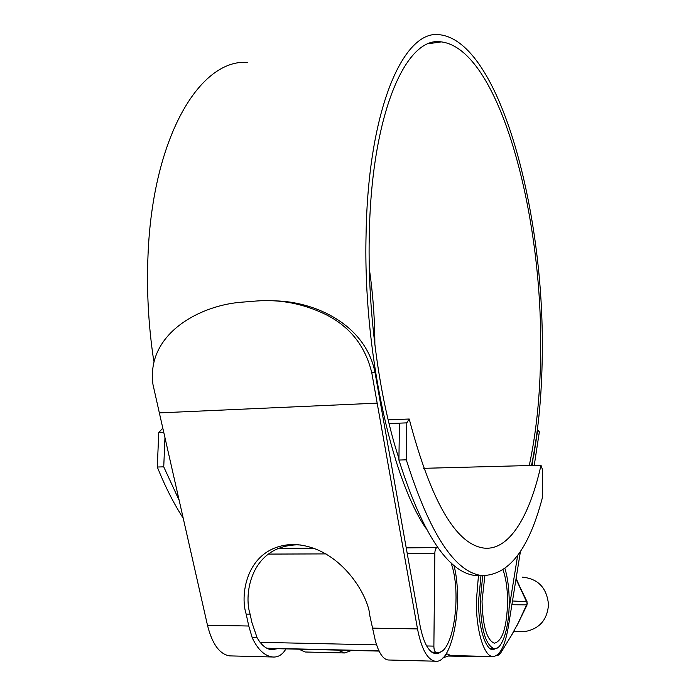 <?xml version="1.0" encoding="UTF-8"?>
<svg xmlns="http://www.w3.org/2000/svg" width="696" height="696" viewBox="0 0 696 696"><rect width="100%" height="100%" fill="white"/><g stroke="black" fill="none" stroke-linecap="round" stroke-linejoin="round"><path stroke-width="1.04" d="M183.213 518.181C173.765 503.582 165.126 486.53 157.296 467.025L158.758 432.538L162.09 428.91L162.977 428.866M179.185 500.398L163.743 466.842L157.296 467.025M482.241 575.592L475.359 575.54L481.963 575.557C508.68 575.505 528.83 549.501 542.428 497.544L542.375 469.278L540.992 465.224L423.647 468.321M540.992 465.224C529.639 516.371 509.107 551.11 483.729 548.057C455.723 544.185 430.894 501.172 409.222 419.018L388.159 419.862M163.76 432.346L158.758 432.538M389.055 423.56L406.803 422.872L409.222 419.018M163.743 466.842L164.961 437.627M481.963 575.557C454.88 572.39 429.658 533.815 406.299 459.83L406.803 422.872M475.359 575.54C447.963 572.373 422.481 533.875 398.912 460.047L406.299 459.83M398.912 460.047L399.443 423.159M521.33 631.455L526.202 631.298C539.974 628.288 547.404 619.362 548.5 604.511C546.786 587.755 538.043 578.637 522.27 577.149M406.229 547.891L437.854 547.561M450.912 562.62C462.405 592.853 453.2 655.963 436.87 652.439L431.694 652.082M426.657 645.958L433.878 646.123L434.826 553.546L407.247 553.633M436.723 547.743C435.583 548.291 434.948 550.231 434.826 553.546M433.878 646.123C433.939 649.516 434.539 651.534 435.679 652.178M529.264 465.528C536.929 429.545 540.731 389.334 540.653 344.903C541.523 209.827 498.423 49.051 441.308 41.89C406.133 35.713 371.064 113.683 369.237 237.336C367.645 314.044 379.45 399.2 398.93 458.542M374.874 344.825C374.822 319.455 372.978 294.138 369.332 268.882M520.451 551.328L508.306 627.018C504.922 646.445 499.676 656.293 492.585 656.545C483.859 656.154 476.012 630.124 476.36 600.996L478.457 575.548M306.588 652.039L305.161 652.004L298.871 649.194M337.847 650.116L344.633 652.961L351.567 650.438M497.805 647.68L492.812 649.803C485.138 649.438 478.265 626.591 478.561 601.066L480.988 575.557M531.535 465.467C538.782 429.484 542.358 389.638 542.28 345.921C543.132 207.573 499.058 42.352 440.142 34.8C404.098 28.458 367.984 108.219 366.053 235.335C363.225 350.419 391.143 477.221 425.761 528.081M247.811 62.431C200.709 58.386 152.728 135.633 148.013 255.232C146.508 290.397 148.431 325.693 153.781 361.111M300.872 545.003L296.774 544.846C250.873 546.325 243.487 594.288 250.099 614.133L251.909 622.502L257.076 637.667C261.296 645.088 266.176 649.116 271.701 649.742L277.443 648.698M442.273 650.786L438.88 653.144L435.392 653.648C428.553 652.195 423.42 642.721 419.993 625.226L375.031 372.621L371.795 372.839C365.278 345.808 349.679 326.241 324.988 314.14C302.786 303.534 279.835 299.167 256.137 301.029L239.259 302.386C197.829 306.414 146.23 334.759 152.972 384.479L159.349 412.885L377.162 403.141L371.795 372.839M533.31 456.332L532.188 465.45M517.659 555.408L509.046 608.756M537.399 429.736L539.356 431.833L534.241 465.398M450.956 655.536L446.284 653.596M389.543 660.025L387.968 659.982C382.809 659.051 378.58 652.5 375.266 640.337L369.846 615.83C368.549 595.167 339.57 545.707 292.99 544.437C246.889 545.934 239.52 594.167 246.184 614.116L248.768 626.008L252.239 637.806C257.807 649.629 264.637 656.024 272.728 656.998C278.069 657.433 282.48 654.736 285.943 648.898M231.646 655.937L229.68 655.884C219.605 654.266 212.202 644.07 207.486 625.295L159.349 412.885M453.966 565.3C463.667 603.04 452.374 664.723 435.035 661.2C427.266 659.573 421.419 648.811 417.504 628.914L377.162 403.141M274.911 300.872C314.183 301.438 365.513 324.005 375.031 372.621M537.677 430.015L533.667 456.324M503.086 570.102C506.053 578.602 507.558 589.234 507.61 601.988C506.81 627.522 502.373 641.26 494.308 643.2C486.782 640.024 482.685 626.008 482.032 601.153L484.86 575.783M505.009 568.736C507.767 578.063 509.168 589.173 509.211 602.04C509.35 627.218 502.251 650.203 494.143 648.724C485.625 645.14 480.988 629.262 480.24 601.092L482.711 575.644M517.424 624.695L527.324 603.319L516.006 579.063M512.247 602.84L512.038 604.067M516.023 578.924L517.754 582.587M510.594 636.805L512.552 633.595M481.023 656.267L481.075 656.72L448.346 656.058L481.075 656.711M482.789 656.311L485.347 656.372M527.037 601.779L512.482 600.97M511.882 604.746L527.029 604.859M500.198 653.701L510.568 636.849M497.283 655.423L500.233 653.648L498.623 653.77M277.756 548.509L314.131 548.335M379.111 650.847L266.855 648.211M326.024 553.903L267.995 554.086M260.043 642.33L376.797 644.87M207.486 625.295L248.768 626.008M372.177 628.131L417.504 628.914M250.099 614.133L246.184 614.116M257.076 637.667L252.239 637.806M445.544 654.718L446.91 654.197M511.891 634.613L517.85 623.729M517.833 582.752L516.441 579.829M526.202 631.298L514.153 631.672M267.334 648.455L379.216 651.091M432.051 652.326L436.87 652.439M278.087 548.378L313.757 548.204M406.203 547.752L437.48 547.595M428.927 43.648L441.308 41.89M305.161 652.004L344.633 652.961M449.816 655.51L492.585 656.545M229.68 655.884L272.728 656.998M387.968 659.982L435.035 661.2M296.774 544.846L292.99 544.437M442.943 657.868L449.694 655.493M490.088 648.637L494.143 648.724M516.127 578.298L519.129 585.188M516.484 579.925L527.011 601.596L527.011 605.05L516.615 626.313M513.352 632.255L500.25 653.701L497.979 655.354M519.146 621.31L511.116 636.013M497.875 655.371L496.666 655.467"/></g></svg>
